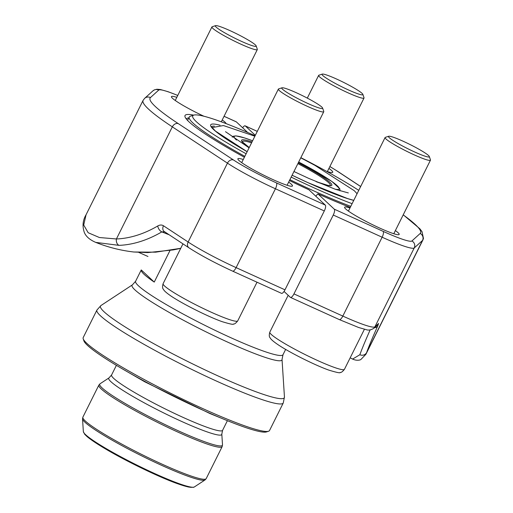 <?xml version="1.0" encoding="UTF-8"?>
<svg xmlns="http://www.w3.org/2000/svg" width="513" height="513" viewBox="0 0 513 513"><rect width="100%" height="100%" fill="white"/><g stroke="black" fill="none" stroke-linecap="round" stroke-linejoin="round"><path stroke-width="0.77" d="M170.002 250.472L154.246 282.086A82.343 8.554 -153.5 0 1 141.255 269.934L135.612 281.239A82.343 8.554 26.5 0 0 205.489 325.64A82.343 8.554 26.5 0 0 282.996 354.727L285.645 349.404M96.912 310.064L83.202 337.567A104.12 10.818 26.5 0 0 83.209 338.83A104.12 10.818 26.5 0 0 171.554 393.702A104.12 10.818 26.5 0 0 268.543 431.234A104.12 10.818 26.5 0 0 269.556 430.478L283.266 402.974A104.12 10.818 -153.5 0 1 216.223 380.96A104.12 10.818 -153.5 0 1 96.912 310.064L100.926 305.556A102.722 10.677 26.5 0 0 218.185 375.997A102.722 10.677 26.5 0 0 284.452 397.056L283.266 402.974M350.777 206.341A107.621 11.183 -153.5 0 1 312.558 190.329A107.621 11.183 -153.5 0 1 289.883 179.665M244.836 156.356A107.621 11.183 -153.5 0 1 189.233 117.047A107.621 11.183 -153.5 0 1 190.278 116.259L193.741 115.124A105.018 10.914 26.5 0 0 246.125 153.772M291.166 177.107A105.018 10.914 26.5 0 0 313.058 187.399A105.018 10.914 26.5 0 0 352.11 203.674M358.754 190.355A105.018 10.914 26.5 0 0 300.855 157.671M255.115 135.74A105.018 10.914 26.5 0 0 193.741 115.124M268.543 431.234L266.465 431.92A102.555 10.658 -153.5 0 1 170.932 394.952A102.555 10.658 -153.5 0 1 83.914 340.901L83.209 338.83M154.246 282.086L141.255 269.934M414.626 151.97A22.822 2.373 26.5 0 0 429.323 156.523A22.822 2.373 26.5 0 0 409.958 144.493A22.822 2.373 26.5 0 0 388.694 136.266A22.822 2.373 26.5 0 0 414.626 151.97M429.323 156.523L430.465 159.876A25.361 2.636 -153.5 0 1 430.465 160.184A25.361 2.636 -153.5 0 1 414.138 154.823A25.361 2.636 -153.5 0 1 385.077 137.555A25.361 2.636 -153.5 0 1 385.321 137.369L388.694 136.266M350.257 207.387A112.052 11.645 -153.5 0 1 317.887 193.843L334.271 209.163A5.213 1.706 114.4 0 1 333.264 215.03L293.949 293.891A5.213 1.706 114.4 0 1 290.48 297.412A5.213 1.706 114.4 0 1 290.326 297.303L284.042 291.429M395.369 230.581A30.491 3.168 -153.5 0 1 398.877 234.659A30.491 3.168 -153.5 0 1 370.476 223.674A30.491 3.168 -153.5 0 1 344.608 207.605A30.491 3.168 -153.5 0 1 349.981 207.945M328.923 168.424A30.491 3.168 -153.5 0 1 332.43 172.509A30.491 3.168 -153.5 0 1 326.518 171.297M242.643 127.769A5.213 1.706 114.4 0 1 245.169 125.858A5.213 1.706 114.4 0 1 245.323 125.967L255.32 135.317M317.887 193.843L315.764 196.171M374.477 327.692A5.213 3.912 -155.9 0 0 377.76 325.883A143.21 5.784 116.7 0 0 366.615 352.591L365.897 354.291L360.838 359.549C360.549 359.876 357.042 361.178 352.623 359.068L359.857 354.74A148.417 5.989 -63.3 0 1 370.142 329.917M365.904 354.297L422.924 239.93A156.35 16.249 -153.5 0 1 422.513 240.462L366.615 352.591A5.213 4.963 -160.5 0 1 359.857 354.74M293.949 293.891L342.819 316.079A50.03 5.201 26.5 0 0 374.907 326.832A5.213 5.181 -132.1 0 1 373.753 328.352L377.459 324.992A5.213 5.181 -132.1 0 0 378.613 323.472L374.907 326.832L414.222 247.971A50.03 5.201 -153.5 0 1 382.134 237.218L333.264 215.03M281.355 293.231A5.213 1.706 -65.6 0 0 281.515 293.34A5.213 1.706 -65.6 0 0 284.978 289.819L324.299 210.952A5.213 1.706 -65.6 0 0 325.3 205.091L308.922 189.772A112.052 11.645 -153.5 0 1 289.447 180.544M203.885 116.227A30.491 3.168 -153.5 0 1 171.451 96.989A30.491 3.168 -153.5 0 1 176.825 97.335M222.219 119.965A30.491 3.168 -153.5 0 1 226.053 123.601M288.665 182.121A30.491 3.168 -153.5 0 1 292.173 186.2A30.491 3.168 -153.5 0 1 272.833 179.537A30.491 3.168 -153.5 0 1 237.897 159.145A30.491 3.168 -153.5 0 1 243.271 159.485M244.38 157.26A112.052 11.645 -153.5 0 1 185.039 116.893A112.052 11.645 -153.5 0 1 193.683 115.143M247.657 132.457L236.358 121.895A5.213 1.706 -65.6 0 0 236.198 121.786L224.059 116.271M188.765 117.977A109.449 11.376 26.5 0 0 186.257 118.933M164.243 231.53A5.213 3.924 123.4 0 1 163.461 225.765L188.136 242.014L227.451 163.153L172.323 126.846A156.35 16.249 -153.5 0 1 143.076 100.407L86.056 214.774L83.702 225.027L88.165 232.722L99.407 237.525L116.419 238.968A143.21 93.039 -68.6 0 0 157.754 225.976A5.213 3.059 59.7 0 0 161.832 231.889A148.417 96.425 111.4 0 1 118.99 245.355L95.751 242.392A148.533 148.533 0 0 0 133.893 252.011L155.702 252.172L180.749 248.286M177.754 95.469A44.823 4.655 26.5 0 0 158.741 90.07L150.45 97.579A151.143 15.704 26.5 0 0 178.325 123.652A5.213 3.924 123.4 0 0 172.323 126.846L116.419 238.968A5.213 3.815 87.9 0 0 118.99 245.355M169.155 234.768A109.186 11.344 -153.5 0 1 161.832 231.889L164.833 231.844M348.18 89.82A22.822 2.373 26.5 0 0 362.877 94.366A22.822 2.373 26.5 0 0 343.511 82.337A22.822 2.373 26.5 0 0 322.247 74.109A22.822 2.373 26.5 0 0 348.18 89.82M362.877 94.366L364.018 97.727A25.361 2.636 -153.5 0 1 364.018 98.034A25.361 2.636 -153.5 0 1 347.692 92.667A25.361 2.636 -153.5 0 1 318.631 75.398A25.361 2.636 -153.5 0 1 318.874 75.219L322.247 74.109M307.915 103.511A22.822 2.373 26.5 0 0 322.613 108.063A22.822 2.373 26.5 0 0 303.247 96.034A22.822 2.373 26.5 0 0 281.983 87.806A22.822 2.373 26.5 0 0 307.915 103.511M322.613 108.063L323.761 111.417A25.361 2.636 -153.5 0 1 323.761 111.725A25.361 2.636 -153.5 0 1 307.428 106.364A25.361 2.636 -153.5 0 1 278.367 89.095A25.361 2.636 -153.5 0 1 278.617 88.909L281.983 87.806M241.469 41.361A22.822 2.373 26.5 0 0 256.167 45.907A22.822 2.373 26.5 0 0 236.801 33.877A22.822 2.373 26.5 0 0 215.537 25.65A22.822 2.373 26.5 0 0 241.469 41.361M256.167 45.907L257.314 49.267A25.361 2.636 -153.5 0 1 257.314 49.575A25.361 2.636 -153.5 0 1 240.982 44.214A25.361 2.636 -153.5 0 1 211.92 26.939A25.361 2.636 -153.5 0 1 212.17 26.759L215.537 25.65M282.996 354.727L282.035 359.446A83.741 8.702 -153.5 0 1 228.009 342.28A83.741 8.702 -153.5 0 1 132.418 284.856L100.926 305.556M353.746 200.391A84.953 8.83 -153.5 0 1 308.024 182.692A84.953 8.83 -153.5 0 1 292.102 175.228L307.973 182.66L347.5 198.55L353.765 200.346M247.151 151.707A84.953 8.83 -153.5 0 1 220.064 125.204M356.785 193.375A84.953 8.83 -153.5 0 1 357.112 193.638M214.428 126.153A83.388 8.663 26.5 0 0 211.471 126.782M249.215 147.571A50.415 5.239 -153.5 0 1 252.024 141.941M298.297 162.801A50.415 5.239 -153.5 0 1 330.705 183.064A50.415 5.239 -153.5 0 1 316.386 181.756M335.04 189.188A58.629 6.092 26.5 0 0 298.688 162.018L331.898 181.474L339.869 188.848L339.946 190.855M232.209 137.144L233.178 136.246L235.935 135.881L244.368 137.869L252.601 140.78A58.629 6.092 26.5 0 0 236.493 140.049M251.569 142.851A49.062 5.098 26.5 0 0 242.392 141.793M330.103 185.52A49.062 5.098 26.5 0 0 297.886 163.621M116.393 365.333L111.584 374.977A62.022 6.445 26.5 0 0 182.654 417.21A62.022 6.445 26.5 0 0 222.591 430.324L227.4 420.679M111.584 374.977L109.013 377.889A63.137 6.56 26.5 0 0 181.083 421.186A63.137 6.56 26.5 0 0 221.815 434.126L222.591 430.324M109.013 377.889L100.035 383.795A68.55 7.124 26.5 0 0 178.28 430.798A68.55 7.124 26.5 0 0 222.507 444.854L221.815 434.126M177.793 432.042A68.896 7.156 -153.5 0 1 98.842 385.128L82.882 417.14A68.896 7.156 26.5 0 0 161.832 464.053A68.896 7.156 26.5 0 0 206.2 478.623L222.161 446.611A68.896 7.156 -153.5 0 1 177.793 432.042M82.535 418.89L83.35 431.619A62.131 6.457 26.5 0 0 154.618 473.525A62.131 6.457 26.5 0 0 194.35 486.959L205.008 479.956A68.55 7.124 -153.5 0 1 161.165 465.131A68.55 7.124 -153.5 0 1 82.535 418.89L82.882 417.14M192.324 487.235A60.778 6.316 -153.5 0 1 135.862 465.285A60.778 6.316 -153.5 0 1 84.35 433.402M288.178 295.296L269.819 332.123A41.694 4.335 26.5 0 0 305.197 354.605A41.694 4.335 26.5 0 0 344.441 369.328L364.416 329.263M339.196 319.496A5.213 1.706 -65.6 0 0 339.356 319.605A5.213 1.706 -65.6 0 0 342.819 316.079L382.134 237.218A5.213 1.706 114.4 0 0 383.14 231.357A44.823 4.655 26.5 0 0 411.888 240.988L420.179 233.479A151.143 15.704 26.5 0 0 403.199 214.883M257.282 131.392L245.323 125.967M334.271 209.163L383.14 231.357M360.645 186.559L337.169 171.098A44.823 4.655 26.5 0 0 329.853 166.558M420.179 233.479A5.213 5.181 47.9 0 1 422.513 240.462L414.222 247.971A5.213 5.181 47.9 0 0 411.888 240.988M377.76 325.883L378.613 323.472M337.169 171.098A5.213 3.924 -56.6 0 1 337.727 171.387L329.872 166.526M164.282 231.562L188.957 247.811A5.213 3.924 123.4 0 1 188.136 242.014A50.03 5.201 26.5 0 0 236.108 267.626L284.978 289.819M324.299 210.952L275.43 188.765A5.213 1.706 -65.6 0 0 276.43 182.897L325.3 205.091M281.515 293.34L232.645 271.146A5.213 1.706 114.4 0 0 236.108 267.626L275.43 188.765A50.03 5.201 -153.5 0 1 227.451 163.153A5.213 3.924 123.4 0 1 233.453 159.96A44.823 4.655 26.5 0 0 276.43 182.897M236.358 121.895L224.046 116.304M178.325 123.652L233.453 159.96M163.461 225.765C161.768 224.713 159.864 224.784 157.754 225.976M158.741 90.07A5.213 5.181 -132.1 0 0 152.932 90.846L144.64 98.349L143.076 100.407M150.45 97.579A5.213 5.181 -132.1 0 0 144.64 98.349M182.955 243.861L163.108 283.663A41.694 4.335 26.5 0 0 198.493 306.146A41.694 4.335 26.5 0 0 237.737 320.869L257.013 282.208M282.035 359.446L284.452 397.056M187.553 120.408L189.233 117.047M132.418 284.856L135.612 281.239M249.228 147.545L242.392 141.864M330.045 185.565L327.73 185.315L316.04 181.608M247.157 151.701L215.345 131.014L211.446 126.673M98.842 385.128L100.035 383.795M222.161 446.611L222.507 444.854M205.008 479.956L206.2 478.623M83.35 431.619L84.722 434.312L86.96 436.486C90.314 439.346 95.668 443.001 103.023 447.439C123.659 459.994 158.171 476.808 177.383 483.65L188.265 486.997L193.446 487.35L194.35 486.959M121.222 368.206L144.717 381.787L209.932 413.542L222.232 418.563M393.804 233.723L430.465 160.184M348.41 211.093L385.077 137.555M269.819 332.123C269.03 335.002 269.12 336.881 270.082 337.746C270.486 338.503 271.268 340.138 278.456 344.98C290.025 352.713 315.155 365.294 328.801 370.104C336.656 372.509 340.44 373.284 340.138 372.451C341.107 372.746 342.543 371.701 344.441 369.328M225.483 131.681L249.087 147.827M293.949 171.515L308.832 178.434L335.361 189.297L348.34 192.939M357.067 193.728L354.329 190.733L314.905 165.346L300.772 157.831M254.871 136.221L223.45 125.544L211.959 127.609M373.753 328.352C370.912 330.045 368.405 330.481 366.231 329.667L358.574 327.48L339.356 319.605L290.48 297.412M257.295 131.366L245.169 125.858M350.187 357.811A148.533 148.533 0 0 0 352.572 359.055M422.924 239.93L423.462 238.449L422.013 231.645L419.89 228.804L403.237 214.8M360.671 186.501L337.727 171.387M180.711 248.369L173.253 249.908L147.802 252.588L133.848 252.005M95.745 242.392C89.628 239.757 85.799 236.358 84.241 232.203C82.208 225.996 82.811 220.18 86.062 214.761M188.957 247.811C200.718 255.371 215.28 263.15 232.645 271.146M177.774 95.431L168.078 91.705L160.454 89.531L156.94 89.243L154.477 89.839L152.932 90.846M327.358 171.573L364.018 98.034M307.306 98.111L318.631 75.398M287.094 185.264L323.761 111.725M241.7 162.634L278.367 89.095M163.108 283.663C162.32 286.543 162.409 288.421 163.378 289.287C163.775 290.044 164.564 291.685 171.746 296.52C183.314 304.254 208.451 316.835 222.091 321.645C229.952 324.049 233.729 324.825 233.428 323.992C234.403 324.287 235.839 323.248 237.737 320.869M221.295 121.818L257.314 49.575M175.254 100.477L211.92 26.939M138.818 252.428L147.956 256.474"/></g></svg>
